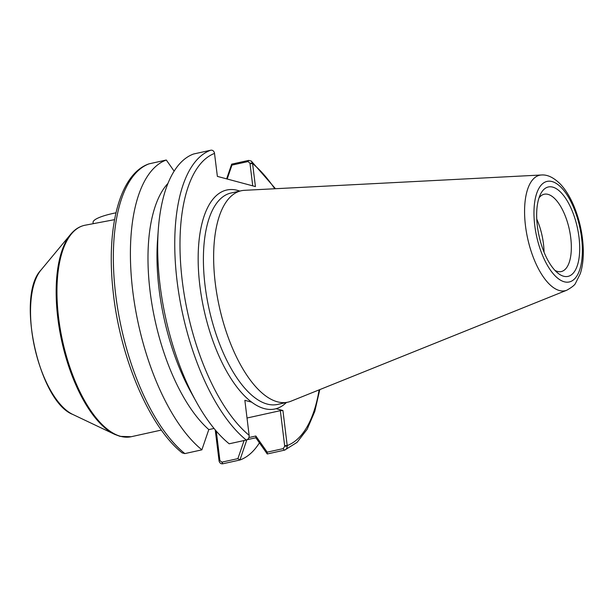 <?xml version="1.0" encoding="UTF-8"?>
<svg xmlns="http://www.w3.org/2000/svg" width="614" height="614" viewBox="0 0 614 614"><rect width="100%" height="100%" fill="white"/><g stroke="black" fill="none" stroke-linecap="round" stroke-linejoin="round"><path stroke-width="0.92" d="M114.565 219.651L84.54 225.323A108.248 46.357 -102.4 0 0 60.31 329.411A108.248 46.357 -102.4 0 0 120.789 436.377A108.248 46.357 -102.4 0 0 131.166 436.731L161.375 430.061M115.977 212.812A37.109 7.276 173 0 0 93.067 222.475L93.182 223.412M158.312 229.452A154.636 66.228 77.6 0 0 196.357 401.94L191.169 392.599A136.699 58.545 77.6 0 1 157.537 240.112L158.312 229.452A154.636 66.228 77.6 0 1 193.602 153.999L210.686 150.23C212.482 149.931 213.741 150.814 214.447 152.878L217.371 176.387L255.432 186.579L252.515 163.071L251.256 161.037L248.685 160.407L231.678 164.153L226.635 178.866M244.096 440.53L237.902 458.62L221.846 462.158L219.889 460.515L219.098 461.122L215.23 429.877M227.18 179.012L231.946 165.105L248.002 161.566L249.959 163.201L252.738 185.858M210.686 150.23A154.636 66.228 77.6 0 0 177.116 281.389A154.636 66.228 77.6 0 0 246.268 440.054C248.041 439.547 249.023 438.166 249.2 435.894L244.863 400.336L251.709 402.17A112.109 48.015 77.6 0 0 276.085 408.694L282.931 410.528L280.345 410.666L247.035 418.011M539 197.9A39.588 16.954 -102.4 0 1 544.204 194.247A39.588 16.954 -102.4 0 1 569.285 229.252A39.588 16.954 -102.4 0 1 561.257 271.565A39.588 16.954 -102.4 0 1 557.458 271.434A39.588 16.954 -102.4 0 1 555.002 270.436M563.66 276.246A45.774 19.602 77.6 0 0 575.802 221.393A45.774 19.602 77.6 0 0 540.435 194.339A45.774 19.602 77.6 0 0 539.046 235.922A45.774 19.602 77.6 0 0 557.796 273.061A45.774 19.602 77.6 0 0 563.66 276.246M544.05 252.154A39.588 16.954 77.6 0 0 536.759 219.091M539.384 237.395A32.596 13.961 77.6 0 0 538.731 234.448M282.931 410.528L287.26 446.086L284.712 446.224L283.254 448.619L267.197 452.157L267.267 453.976L284.658 450.116L297.069 442.364L307.161 429.263L314.767 411.472L319.787 389.614M541.441 174.99L244.51 190.317A108.248 46.357 77.6 0 0 241.218 190.762A108.248 46.357 77.6 0 0 216.988 294.85A108.248 46.357 77.6 0 0 277.467 401.817A108.248 46.357 77.6 0 0 287.843 402.17A108.248 46.357 77.6 0 0 291.013 401.188L566.852 290.192C572.056 287.214 574.965 284.865 575.571 283.154L580.238 273.806C582.463 266.998 583.484 259.085 583.3 250.075C582.855 234.325 579.532 219.19 573.33 204.677C569.7 196.365 565.44 189.572 560.544 184.292C553.889 177.607 547.519 174.506 541.441 174.99A59.136 25.327 77.6 0 0 526.068 230.027A59.136 25.327 77.6 0 0 559.446 290.537A59.136 25.327 77.6 0 0 566.852 290.192M246.268 440.054L229.183 443.792A154.636 66.228 77.6 0 1 196.357 401.94M214.048 428.449L208.783 429.608M167.914 183.456A136.699 58.545 77.6 0 0 151.942 304.26A136.699 58.545 77.6 0 0 208.798 429.57L201.868 449.847L184.86 453.592L182.204 452.894M182.289 452.963C149.309 427.098 119.653 356.772 113.03 290.575C106.13 227.472 119.592 174.008 148.887 163.884L166.31 160.016A154.636 66.228 77.6 0 0 132.77 291.166A154.636 66.228 77.6 0 0 201.891 449.809M166.31 160.016L174.13 171.137M280.345 410.666L284.712 446.224M283.254 448.619L284.267 450.231C286.063 449.732 287.06 448.35 287.26 446.086M267.197 452.157L255.831 436.017L255.892 437.767L247.189 439.685M255.854 437.767L267.267 453.976M255.831 436.017L248.916 437.544M237.902 458.62L239.944 460.001L246.843 439.754M219.098 461.122C219.804 463.186 221.063 464.069 222.859 463.77L239.867 460.024M219.889 460.515L216.281 431.112M239.944 460.001A154.636 66.228 77.6 0 0 259.415 442.863M231.946 165.105L231.678 164.153M249.959 163.201L252.515 163.071M40.946 270.099C15.649 295.94 38.958 401.633 72.782 414.435A77.894 33.356 -102.4 0 1 34.584 347.186A77.894 33.356 -102.4 0 1 40.946 270.099L70.595 234.387A107.918 46.219 77.6 0 0 61.768 341.184A107.918 46.219 77.6 0 0 114.695 434.367L120.052 436.362L131.166 436.731M274.765 188.759A150.768 64.57 -102.4 0 0 252.607 163.593L250.021 163.731M564.343 281.811A51.492 22.05 -102.4 0 1 534.825 201.208A51.492 22.05 -102.4 0 1 575.402 212.076A51.492 22.05 -102.4 0 1 564.343 281.811M276.085 408.694A112.109 48.015 77.6 0 0 286.408 402.485M239.782 191.077A112.109 48.015 77.6 0 0 198.491 270.406A112.109 48.015 77.6 0 0 251.709 402.17M287.843 402.17L277.612 404.426A108.248 46.357 -102.4 0 1 267.236 404.073A108.248 46.357 -102.4 0 1 206.757 297.115A108.248 46.357 -102.4 0 1 230.987 193.019L241.218 190.762M319.119 389.882A150.768 64.57 -102.4 0 1 287.229 445.557L284.643 445.695M249.169 435.357A150.768 64.57 -102.4 0 1 182.289 281.105A150.768 64.57 -102.4 0 1 214.547 153.4M184.86 453.592A154.636 66.228 -102.4 0 1 115.716 294.927A154.636 66.228 -102.4 0 1 149.279 163.769M221.846 462.158L222.859 463.77M218.998 460.6L219.827 459.986M248.002 161.566L248.685 160.407M72.782 414.435L114.695 434.367M70.595 234.387C74.609 229.544 79.252 226.52 84.54 225.323M275.479 188.721L251.341 161.106"/></g></svg>

